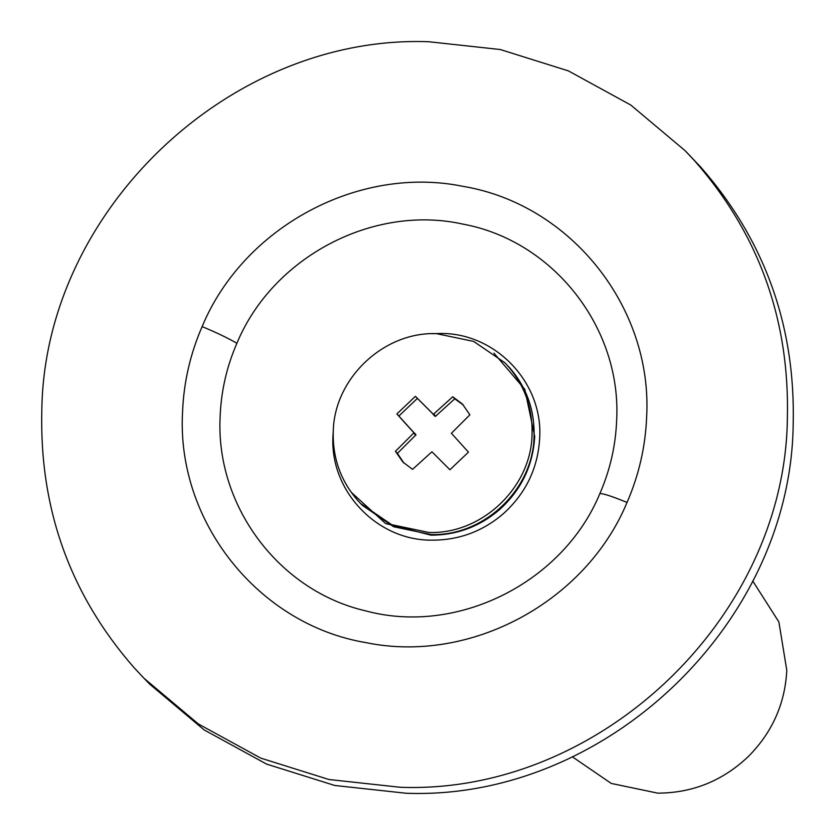 <?xml version="1.0" encoding="UTF-8"?>
<svg xmlns="http://www.w3.org/2000/svg" width="835" height="835" viewBox="0 0 835 835"><rect width="100%" height="100%" fill="white"/><g stroke="black" fill="none" stroke-linecap="round" stroke-linejoin="round"><path stroke-width="1.25" d="M333.332 430.234L332.988 435.62C329.439 490.823 377.086 540.944 432.363 540.161C459.041 540.141 482.661 531.363 503.223 513.828C525.852 493.37 538.011 468.101 539.681 438.02C543.22 382.816 495.583 332.695 440.306 333.468L432.353 333.687M351.191 492.253L385.603 523.514L430.964 535.162C456.755 535.141 479.582 526.645 499.466 509.694C521.343 489.926 533.095 465.492 534.713 436.413L524.839 389.413L493.923 353.121M360.501 503.39L362.505 505.446L393.65 526.739L430.85 534.515C483.914 536.498 533.398 489.404 534.066 436.267C534.734 409.964 526.509 387.054 509.402 367.525L504.82 362.714L473.675 341.421L436.475 333.645C383.411 331.662 333.927 378.766 333.248 431.893C332.591 458.196 340.816 481.106 357.923 500.635L360.501 503.39L391.646 524.683L428.835 532.459C481.899 534.442 531.394 487.337 532.062 434.21C532.72 407.908 524.495 384.987 507.388 365.469L504.82 362.714M463.415 405.09L454.741 398.817L435.39 416.383L417.396 398.389L398.88 416.018L415.934 434.889L397.439 453.353L403.91 463.081M431.935 451.777L449.929 469.771L468.445 452.142L451.391 433.271L469.886 414.807L462.423 404.036L452.727 396.761L433.375 414.317L415.392 396.322L396.865 413.951L413.93 432.833L395.435 451.297L402.887 462.068L412.584 469.343L431.935 451.777M397.439 453.353L395.435 451.297M415.799 435.275L413.795 433.219M415.934 434.889L413.93 432.833M415.83 434.503L413.826 432.446M398.88 416.018L396.865 413.951M417.396 398.389L415.392 396.322M435.004 416.258L433 414.202M435.39 416.383L433.375 414.317M435.776 416.268L433.772 414.202M454.741 398.817L452.727 396.761M143.996 678.27L149.809 684.241L204.178 729.936L266.605 764.109L334.752 785.474L406.092 793.25C605.083 800.702 790.661 624.069 793.177 424.827C795.651 326.193 764.818 240.261 700.669 167.042L685.191 150.759L630.822 105.064L568.395 70.891L500.248 49.526L428.908 41.75C229.917 34.298 44.338 210.931 41.823 410.173C39.349 508.807 70.182 594.739 134.331 667.958L143.996 678.27L198.354 723.966L260.781 758.128L328.927 779.504L400.268 787.28C599.259 794.732 784.848 618.098 787.363 418.846C789.827 320.212 758.994 234.291 694.845 161.061L685.191 150.759M572.33 756.802L611.262 783.428L657.761 793.146C692.298 793.02 722.317 780.976 747.816 757.011L748.943 755.905C772.448 731.951 785.067 703.425 786.789 670.328L778.888 621.971L752.732 580.972M534.713 436.413L534.066 436.465M599.895 493.537C610.041 470.188 615.614 445.921 616.627 420.725C621.929 328.249 553.595 240.804 463.018 224.135C373.224 204.032 272.638 257.034 236.889 343.3C226.744 366.638 221.171 390.905 220.158 416.112C215.169 505.561 278.754 590.773 365.459 610.813C457.079 635.727 563.103 582.684 599.895 493.537C603.319 493.475 612.368 496.439 627.043 502.44C638.911 475.115 645.434 446.715 646.624 417.208C652.96 307.645 570.848 204.324 463.154 186.382C358.914 164.892 243.517 226.88 202.133 326.589C217.069 332.852 228.654 338.425 236.889 343.3M202.133 326.589C190.265 353.904 183.742 382.315 182.562 411.812C176.216 521.374 258.328 624.695 366.022 642.637C470.262 664.138 585.659 602.15 627.043 502.44"/></g></svg>
